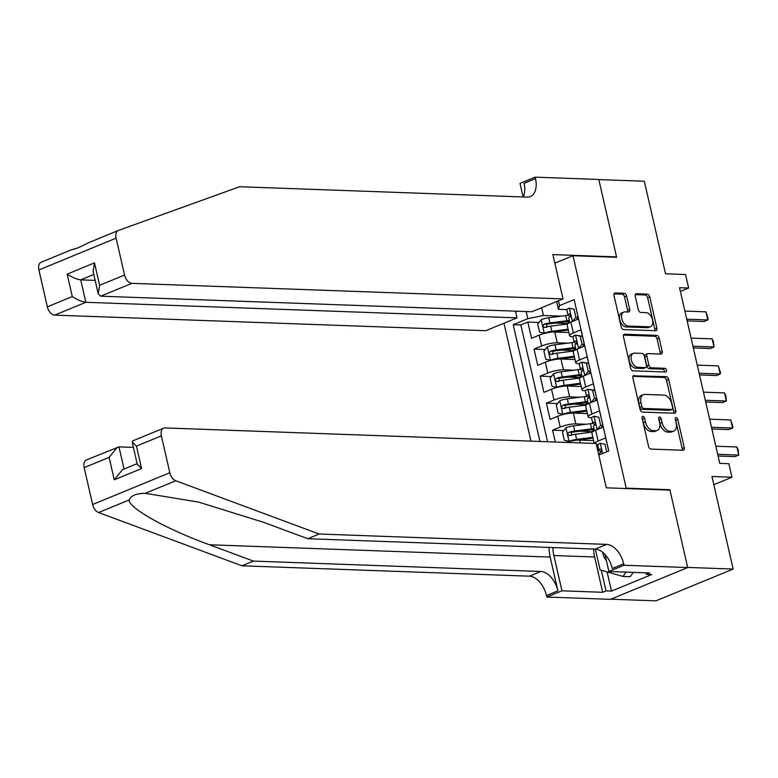 <?xml version="1.0" encoding="UTF-8"?>
<svg xmlns="http://www.w3.org/2000/svg" width="778" height="778" viewBox="0 0 778 778"><rect width="100%" height="100%" fill="white"/><g stroke="black" fill="none" stroke-linecap="round" stroke-linejoin="round"><path stroke-width="1.17" d="M642.92 416.376A1.945 1.177 67.6 0 0 642.599 416.434A1.945 1.177 67.6 0 0 642.093 418.185L648.551 446.377A2.781 1.682 67.6 0 0 650.943 449.091L683.084 450.248A2.781 1.682 67.6 0 0 683.541 450.17A2.781 1.682 67.6 0 0 684.261 447.661L677.803 419.478A1.945 1.177 67.6 0 0 676.131 417.572A1.945 1.177 67.6 0 0 675.819 417.63A1.945 1.177 67.6 0 0 675.304 419.391L676.14 423.038A8.908 5.397 67.6 0 1 673.826 431.07A8.908 5.397 67.6 0 1 672.377 431.313L669.693 431.216A8.908 5.397 67.6 0 1 662.039 422.522L661.203 418.875A1.945 1.177 67.6 0 0 659.53 416.979A1.945 1.177 67.6 0 0 659.209 417.027A1.945 1.177 67.6 0 0 658.703 418.788L659.54 422.435A8.908 5.397 67.6 0 1 657.216 430.467A8.908 5.397 67.6 0 1 655.766 430.72L653.092 430.623A8.908 5.397 67.6 0 1 645.429 421.929L644.592 418.282A1.945 1.177 67.6 0 0 642.92 416.376M515.736 312.26A9.073 6.963 -87.9 0 0 516.952 311.219M626.601 296.019A2.781 1.682 67.6 0 0 624.209 293.296L615.184 292.975A2.781 1.682 67.6 0 0 614.737 293.053A2.781 1.682 67.6 0 0 614.007 295.562L621.175 326.867A2.781 1.682 67.6 0 0 623.567 329.58L655.718 330.738A2.781 1.682 67.6 0 0 656.165 330.66A2.781 1.682 67.6 0 0 656.895 328.151L649.727 296.846A2.781 1.682 67.6 0 0 647.325 294.133L636.433 293.744A2.781 1.682 67.6 0 0 635.986 293.821A2.781 1.682 67.6 0 0 635.256 296.33L638.33 309.722A2.781 1.682 67.6 0 0 640.722 312.445L646.119 312.639A7.449 4.512 67.6 0 1 652.265 318.951A7.449 4.512 67.6 0 1 650.583 326.624A7.449 4.512 67.6 0 1 649.377 326.828L628.216 326.07A7.449 4.512 67.6 0 1 622.069 319.748A7.449 4.512 67.6 0 1 623.752 312.085A7.449 4.512 67.6 0 1 624.958 311.871L628.488 311.997A2.781 1.682 67.6 0 0 628.945 311.92A2.781 1.682 67.6 0 0 629.665 309.411L626.601 296.019L624.51 296.875A2.781 1.682 67.6 0 0 622.118 294.152L614.037 293.86M626.212 488.146L669.868 489.722L687.664 567.415L733.148 569.058L711.948 476.496L731.962 477.215L728.869 463.707L719.767 463.377L679.534 287.704L688.627 288.035L685.535 274.517L665.521 273.798L644.32 181.235L598.846 179.592L616.643 257.294L572.978 255.719L626.212 488.146L625.308 488.516M634.08 375.473A2.781 1.682 67.6 0 0 633.632 375.55A2.781 1.682 67.6 0 0 632.903 378.059L640.07 409.364A2.781 1.682 67.6 0 0 642.463 412.087L674.614 413.244A2.781 1.682 67.6 0 0 675.061 413.167A2.781 1.682 67.6 0 0 675.79 410.658L668.623 379.353A2.781 1.682 67.6 0 0 666.221 376.64L633.253 375.813M630.627 368.111L623.46 336.816A2.781 1.682 67.6 0 1 624.18 334.307A2.781 1.682 67.6 0 1 624.637 334.219L656.778 335.386A2.781 1.682 67.6 0 1 659.17 338.099L662.243 351.5A2.781 1.682 67.6 0 1 661.514 354.009A2.781 1.682 67.6 0 1 661.057 354.087L648.025 353.62A2.781 1.682 67.6 0 0 647.568 353.698A2.781 1.682 67.6 0 0 646.849 356.207L648.881 365.096A2.781 1.682 67.6 0 0 651.274 367.809L664.85 368.295A1.945 1.177 67.6 0 1 666.454 369.949A1.945 1.177 67.6 0 1 666.017 371.962A1.945 1.177 67.6 0 1 665.696 372.01L633.02 370.834A2.781 1.682 67.6 0 1 630.627 368.111M733.148 569.058L655.942 600.84L610.798 599.216M566.89 323.492L555.298 323.074M538.998 322.491L527.824 322.082L531.539 338.304L539.154 335.162L541.634 345.977A11.349 2.392 -12.9 0 1 557.252 342.806L567.6 343.176M573.075 350.518L561.492 350.1M545.184 349.517L534.019 349.108L537.734 365.329L545.349 362.188L547.819 373.002A11.349 2.392 -12.9 0 1 563.447 369.832L573.785 370.202M579.27 377.544L567.677 377.126M551.378 376.542L540.204 376.134L543.919 392.355L551.534 389.214L554.014 400.028A11.349 2.392 -12.9 0 1 569.632 396.858L579.98 397.227M585.455 404.579L573.872 404.161M557.563 403.568L546.399 403.169L550.114 419.381L557.729 416.249L560.199 427.054A11.349 2.392 -12.9 0 1 575.827 423.884L586.165 424.253M591.65 431.605L580.057 431.187M563.758 430.594L552.584 430.195L555.298 442.03M608.727 450.977L605.722 437.888L598.107 441.029A11.349 2.392 -12.9 0 0 594.373 443.441M594.236 443.431L591.854 433.015A11.349 2.392 -12.9 0 1 595.637 430.215L603.251 427.083L599.537 410.862L591.922 414.003A11.349 2.392 -12.9 0 0 588.139 416.794A11.349 2.392 -12.9 0 0 590.852 417.698L591.659 417.728M588.139 416.794L585.659 405.98A11.349 2.392 167.1 0 1 589.442 403.189L597.057 400.057L593.342 383.836L585.727 386.977A11.349 2.392 -12.9 0 0 581.944 389.768A11.349 2.392 -12.9 0 0 584.657 390.673L585.474 390.702M581.944 389.768L579.474 378.954A11.349 2.392 167.1 0 1 583.257 376.163L590.872 373.022L587.157 356.81L579.542 359.942A11.349 2.392 -12.9 0 0 575.759 362.743A11.349 2.392 -12.9 0 0 578.472 363.647L579.279 363.676M575.759 362.743L573.279 351.928A11.349 2.392 167.1 0 1 577.062 349.137L584.677 345.996L580.962 329.784L573.347 332.916A11.349 2.392 -12.9 0 0 569.564 335.717A11.349 2.392 -12.9 0 0 572.277 336.621L573.094 336.65M539.154 335.162A11.349 2.392 167.1 0 1 554.782 331.992L568.825 332.498M545.349 362.188A11.349 2.392 167.1 0 1 560.967 359.018L575.02 359.524M551.534 389.214A11.349 2.392 167.1 0 1 567.162 386.044L581.205 386.549M557.729 416.249A11.349 2.392 167.1 0 1 573.347 413.069L587.4 413.575M554.84 263.178L572.978 255.719M503.959 323.23L530.966 441.145M527.824 322.082L520.842 324.961L513.198 324.689L539.942 441.476M513.198 324.689L527.805 318.679L526.171 311.55M558.419 300.804L559.518 305.618L574.125 299.608L608.785 450.948L598.788 455.072M566.228 442.419A11.349 2.392 -12.9 0 1 579.542 440.095L593.585 440.601M597.854 444.753L597.037 444.724A11.349 2.392 -12.9 0 1 596.415 444.685M574.845 302.73L578.492 318.97L570.877 322.111A11.349 2.392 167.1 0 0 567.094 324.903L569.564 335.717M552.584 430.195L560.199 427.054M546.399 403.169L554.014 400.028M540.204 376.134L547.819 373.002M534.019 349.108L541.634 345.977M520.842 324.961L547.586 441.748M541.644 307.709L543.423 315.498L561.405 316.15M680.39 291.429L688.627 288.035M713.825 484.684L731.962 477.215M566.899 309.625L558.448 309.313L556.669 301.524M559.518 305.618L558.448 309.313M543.423 315.498L527.805 318.679M669.868 489.722L668.973 490.091M642.083 418.126A1.945 1.177 67.6 0 1 642.511 419.138L643.348 422.785A8.908 5.397 67.6 0 0 651.001 431.479L653.092 430.623M657.216 430.467L655.125 431.323A8.908 5.397 67.6 0 1 653.676 431.576L651.001 431.479M673.826 431.07L671.735 431.926A8.908 5.397 67.6 0 1 670.286 432.179L667.612 432.082A8.908 5.397 67.6 0 1 659.948 423.388L659.112 419.741A1.945 1.177 67.6 0 0 658.684 418.729M682.15 450.219A2.781 1.682 67.6 0 0 682.18 448.527L675.722 420.334A1.945 1.177 67.6 0 0 675.294 419.332M673.67 413.215A2.781 1.682 67.6 0 0 673.699 411.513L666.532 380.209A2.781 1.682 67.6 0 0 664.14 377.495L632.932 376.367M641.908 406.534A1.945 1.177 67.6 0 0 643.581 408.44L671.793 409.461A1.945 1.177 67.6 0 0 672.114 409.403A1.945 1.177 67.6 0 0 672.62 407.653L671.735 403.801A8.908 5.397 67.6 0 0 664.081 395.107L644.797 394.407A8.908 5.397 67.6 0 0 643.348 394.66A8.908 5.397 67.6 0 0 641.023 402.693L641.908 406.534L639.817 407.4A1.945 1.177 67.6 0 0 641.49 409.296L643.581 408.44M670.286 410.084A1.945 1.177 67.6 0 1 670.023 410.269A1.945 1.177 67.6 0 1 669.712 410.317L641.49 409.296M643.348 394.66L641.257 395.516A8.908 5.397 67.6 0 0 638.942 403.549L641.023 402.693M639.817 407.4L638.942 403.549M623.489 335.114L654.687 336.242L656.778 335.386M660.123 354.048A2.781 1.682 67.6 0 0 660.152 352.356L657.079 338.965A2.781 1.682 67.6 0 0 654.687 336.242M645.935 354.476A2.781 1.682 67.6 0 0 645.487 354.554A2.781 1.682 67.6 0 0 644.758 357.063L646.8 365.952A2.781 1.682 67.6 0 0 649.192 368.665L662.759 369.161L664.85 368.295M664.48 371.972A1.945 1.177 67.6 0 0 662.759 369.161M634.498 353.124A7.449 4.512 67.6 0 0 633.292 353.338A7.449 4.512 67.6 0 0 631.61 361.002A7.449 4.512 67.6 0 0 637.746 367.323L645.205 367.586A2.781 1.682 67.6 0 0 645.652 367.508A2.781 1.682 67.6 0 0 646.382 364.999L644.349 356.11A2.781 1.682 67.6 0 0 641.957 353.397L634.498 353.124M633.292 353.338L631.201 354.194A7.449 4.512 67.6 0 0 629.519 361.867A7.449 4.512 67.6 0 0 635.665 368.179L637.746 367.323M645.652 367.508L643.571 368.373A2.781 1.682 67.6 0 1 643.114 368.451L635.665 368.179M627.554 311.968A2.781 1.682 67.6 0 0 627.583 310.266L624.51 296.875M623.752 312.085L621.661 312.941A7.449 4.512 67.6 0 0 619.988 320.604A7.449 4.512 67.6 0 0 626.125 326.925L628.216 326.07M650.583 326.624L648.492 327.48A7.449 4.512 67.6 0 1 647.286 327.684L626.125 326.925M654.775 330.708A2.781 1.682 67.6 0 0 654.804 329.016L647.636 297.711A2.781 1.682 67.6 0 0 645.244 294.988L635.286 294.629M597.767 450.598A21.696 4.58 -12.9 0 1 599.118 450.462M606.704 451.814L604.973 444.267L600.178 443.285A7.517 1.585 167.1 0 0 597.776 445.094L598.953 450.229A7.517 1.585 167.1 0 0 599.177 450.501L601.209 451.814M600.178 443.285L604.973 444.267M599.955 454.585L599.692 453.467A7.517 1.585 -12.9 0 1 600.762 452.31C601.822 450.559 601.569 449.48 600.013 449.071A7.517 1.585 167.1 0 0 598.953 450.229M715.838 446.212L736.912 446.971L738.176 449.733L738.76 455.081L735.006 456.628L718.084 456.015M736.912 446.971L738.76 455.081L717.695 454.323M602.571 552.185A18.439 14.14 -87.9 0 0 606.451 560.782M633.35 572.365L630.238 576.722L622.964 576.459L600.11 569.904L595.345 549.103M626.076 572.102L622.964 576.459M549.005 547.43A36.945 28.339 -87.9 0 0 550.172 557.067L557.904 590.852L546.487 595.549L546.827 597.037L610.497 599.342L687.694 567.551L669.965 490.121L606.295 487.825L596.143 443.499L164.985 427.939A8.509 5.154 67.6 0 0 163.604 428.172A8.509 5.154 67.6 0 0 161.386 435.845L169.828 472.742A8.509 5.154 67.6 0 0 175.789 480.765L319.175 534.019L606.616 544.386A19.858 12.03 -112.4 0 1 623.684 563.768L624.024 565.256L687.694 567.551M319.175 534.019L307.757 538.716L263.791 522.388L198.633 502.102L145.253 493.33C136.413 493.369 131.035 495.586 129.109 499.972C128.924 508.238 166.852 529.39 209.428 544.765L253.404 561.094L540.836 571.47A19.858 12.03 -112.4 0 1 557.904 590.852M133.427 447.399L118.976 446.873L124.042 469.008M253.404 561.094L241.977 565.8L529.419 576.177A19.858 12.03 -112.4 0 1 546.487 595.549M623.684 563.768L612.257 568.475A19.858 12.03 -112.4 0 0 595.189 549.093L307.757 538.716M161.386 435.845L136.451 446.115L141.586 468.541L114.249 479.802L109.115 457.367L84.18 467.627L92.631 504.523L169.828 472.742M129.109 499.972L98.582 512.546L241.977 565.8M624.024 565.256L608.902 571.48L649.649 572.958L646.314 574.329L645.964 572.822M607.103 571.908L611.498 591.105L651.77 574.524L646.314 574.329M611.498 591.105L606.043 590.91L602.697 592.282L561.949 590.813L546.827 597.037M552.876 547.566A31.908 24.478 -87.9 0 0 553.868 555.541L561.949 590.813M608.902 571.48L604.992 554.442M98.582 512.546A8.509 5.154 -112.4 0 1 92.631 504.523M84.18 467.627A8.509 5.154 -112.4 0 1 86.397 459.963L118.976 446.873M602.697 592.282L594.625 557.009A31.908 24.478 92.1 0 1 593.624 549.035M601.306 570.245L606.043 590.91M136.451 446.115L132.153 441.846L132.63 440.922L163.604 428.172M141.586 468.541L137.288 464.281L132.153 441.846M114.249 479.802L122.506 469.64L137.142 463.62M109.115 457.367L117.371 447.214M515.483 311.161L517.02 317.852L485.822 330.689L54.664 315.129A8.509 5.154 -112.4 0 1 47.351 306.824L38.9 269.937A8.509 5.154 -112.4 0 1 41.117 262.264A8.509 5.154 -112.4 0 1 41.244 262.215L71.78 249.631C74.63 249.388 80.017 247.171 87.924 242.999L118.198 230.531M523.215 196.96A19.858 12.03 67.6 0 0 524.051 183.345L535.478 178.639A19.858 12.03 67.6 0 1 530.304 196.542A19.858 12.03 67.6 0 1 527.076 197.097L239.643 186.73L118.451 230.424A8.509 5.154 67.6 0 0 118.324 230.473L87.924 242.999M78.15 247.803L72.918 249.427M563.029 298.908L131.871 283.348L100.673 296.185L531.831 311.754L563.029 298.908L552.876 254.591L616.546 256.886L598.807 179.455L535.138 177.16L520.015 183.384L523.117 196.96M615.651 257.255L616.546 256.886M47.351 306.824L72.286 296.554L67.141 274.128L94.478 262.876L99.613 285.302L124.548 275.042L116.107 238.146L38.9 269.937M517.02 317.852L85.862 302.282L54.664 315.129M535.478 178.639L535.138 177.16M118.324 230.473A8.509 5.154 67.6 0 0 116.107 238.146M124.548 275.042A8.509 5.154 67.6 0 0 131.871 283.348M95.169 280.381L80.718 279.856L85.862 302.282C82.05 301.815 77.528 299.909 72.286 296.554M67.141 274.128C72.393 277.474 76.915 279.38 80.718 279.856L93.817 274.459M94.478 262.876L93.097 271.337L98.242 293.763L100.673 296.185M99.613 285.302L98.242 293.763M592.924 423.436A21.696 4.58 -12.9 0 0 590.453 423.709L573.522 425.867A7.517 1.585 -12.9 0 0 566.034 427.764L562.475 432.189L564.332 440.29L569.126 441.282A7.517 1.585 -12.9 0 1 576.615 439.385L592.836 437.314M569.126 441.282L570.157 441.321M577.402 440.144L592.184 438.257A18.011 3.802 -12.9 0 1 593.03 438.16M594.334 430.078A18.011 3.802 -12.9 0 1 594.197 430.137A8.937 1.887 167.1 0 0 591.309 432.218M593.468 440.085A8.937 1.887 167.1 0 0 593.235 440.591M593.993 428.581A21.696 4.58 167.1 0 0 591.63 428.843L574.699 431.002A7.517 1.585 167.1 0 0 568.99 432.267C567.337 433.998 567.58 435.077 569.739 435.505A7.517 1.585 -12.9 0 1 575.438 434.25L592.291 432.101M571.149 435.554L571.616 432.354A3.832 0.807 -12.9 0 1 573.337 432.043L590.269 429.884A18.011 3.802 -12.9 0 1 594.207 429.514M569.204 435.583L569.739 435.505M586.738 396.41A21.696 4.58 -12.9 0 0 584.259 396.683L567.327 398.842A7.517 1.585 -12.9 0 0 559.839 400.738L556.289 405.163L558.137 413.264L562.932 414.256A7.517 1.585 -12.9 0 1 570.43 412.359L586.641 410.288M562.932 414.256L563.962 414.285M571.217 413.118L585.999 411.231A18.011 3.802 -12.9 0 1 586.836 411.134M588.149 403.053A18.011 3.802 -12.9 0 1 588.012 403.111A8.937 1.887 167.1 0 0 585.124 405.192M587.283 413.06A8.937 1.887 167.1 0 0 587.04 413.565M587.808 401.555A21.696 4.58 167.1 0 0 585.435 401.818L568.504 403.976A7.517 1.585 167.1 0 0 562.805 405.241C561.142 406.972 561.395 408.051 563.544 408.479A7.517 1.585 -12.9 0 1 569.253 407.225L586.106 405.075M564.954 408.528L565.421 405.328A3.832 0.807 -12.9 0 1 567.143 405.017L584.074 402.858A18.011 3.802 -12.9 0 1 588.022 402.489M563.019 408.557L563.544 408.479M580.544 369.385A21.696 4.58 -12.9 0 0 578.073 369.657L561.142 371.816A7.517 1.585 -12.9 0 0 553.654 373.712L550.095 378.137L551.952 386.238L556.747 387.23A7.517 1.585 -12.9 0 1 564.235 385.334L580.456 383.262M556.747 387.23L557.777 387.259M565.023 386.092L579.805 384.206A18.011 3.802 -12.9 0 1 580.651 384.108M581.963 376.027A18.011 3.802 -12.9 0 1 581.818 376.085A8.937 1.887 167.1 0 0 578.929 378.166M581.088 386.034A8.937 1.887 167.1 0 0 580.855 386.54M581.613 374.529A21.696 4.58 167.1 0 0 579.25 374.792L562.319 376.951A7.517 1.585 167.1 0 0 556.61 378.215C554.957 379.946 555.2 381.026 557.359 381.453A7.517 1.585 -12.9 0 1 563.058 380.199L579.911 378.04M558.769 381.502L559.236 378.303A3.832 0.807 -12.9 0 1 560.957 377.991L577.889 375.823A18.011 3.802 -12.9 0 1 581.827 375.463M556.824 381.531L557.359 381.453M574.359 342.359A21.696 4.58 -12.9 0 0 571.879 342.631L554.947 344.79A7.517 1.585 -12.9 0 0 547.459 346.687L543.91 351.111L545.757 359.212L550.552 360.195A7.517 1.585 -12.9 0 1 558.05 358.308L574.261 356.236M550.552 360.195L551.583 360.233M558.837 359.066L573.619 357.18A18.011 3.802 -12.9 0 1 574.456 357.073M575.769 349.001A18.011 3.802 -12.9 0 1 575.632 349.059A8.937 1.887 167.1 0 0 572.744 351.141M574.903 359.008A8.937 1.887 167.1 0 0 574.66 359.514M575.428 347.503A21.696 4.58 167.1 0 0 573.055 347.766L556.124 349.925A7.517 1.585 167.1 0 0 550.425 351.189C548.762 352.92 549.015 354 551.164 354.428A7.517 1.585 -12.9 0 1 556.873 353.173L573.726 351.014M552.575 354.476L553.041 351.277A3.832 0.807 -12.9 0 1 554.763 350.966L571.694 348.797A18.011 3.802 -12.9 0 1 575.642 348.437M550.639 354.505L551.164 354.428M597.261 429.544L600.635 425.352L598.778 417.241L593.993 416.259A7.517 1.585 167.1 0 0 591.591 418.068L592.758 423.203A7.517 1.585 167.1 0 0 592.982 423.475L595.014 424.788M593.993 416.259L598.778 417.241M602.901 425.556L600.898 428.046M601.491 427.307A21.696 4.58 167.1 0 0 602.58 427.355M594.489 430.72L593.507 426.441A7.517 1.585 -12.9 0 1 594.567 425.284C595.627 423.533 595.384 422.454 593.828 422.046A7.517 1.585 167.1 0 0 592.758 423.203M709.643 419.186L730.717 419.945L732.915 426.752L732.575 428.056L728.821 429.602L711.889 428.989M730.717 419.945L732.575 428.056L711.5 427.297M600.635 425.352L602.872 425.43M591.076 402.518L594.45 398.317L592.593 390.216L587.798 389.224A7.517 1.585 167.1 0 0 585.396 391.042L586.573 396.177A7.517 1.585 167.1 0 0 586.797 396.449L588.829 397.762M587.798 389.224L594.82 390.274M596.707 398.531L594.713 401.02M595.306 400.281A21.696 4.58 167.1 0 0 596.395 400.33M588.294 403.694L587.312 399.415A7.517 1.585 -12.9 0 1 588.382 398.258C589.442 396.508 589.189 395.428 587.633 395.02A7.517 1.585 167.1 0 0 586.573 396.177M703.458 392.161L724.532 392.919L725.796 395.681L726.38 401.03L722.626 402.576L705.704 401.963M724.532 392.919L726.38 401.03L705.315 400.271M594.45 398.317L596.677 398.404M594.82 390.293L592.593 390.216M584.881 375.492L588.256 371.291L586.398 363.19L581.613 362.198A7.517 1.585 167.1 0 0 579.211 364.007L580.378 369.142A7.517 1.585 167.1 0 0 580.602 369.424L582.634 370.736M581.613 362.198L588.625 363.248M590.521 371.505L588.518 373.994M589.111 373.255A21.696 4.58 167.1 0 0 590.201 373.304M582.109 376.669L581.127 372.39A7.517 1.585 -12.9 0 1 582.187 371.232C583.247 369.482 583.004 368.402 581.448 367.994A7.517 1.585 167.1 0 0 580.378 369.142M697.263 365.135L718.337 365.893L720.535 372.701L720.195 374.004L716.441 375.55L699.51 374.938M718.337 365.893L720.195 374.004L699.121 373.246M588.256 371.291L590.492 371.378M588.635 363.268L586.398 363.19M578.696 348.466L582.07 344.265L580.213 336.164L575.419 335.172A7.517 1.585 167.1 0 0 573.016 336.981L574.193 342.116A7.517 1.585 167.1 0 0 574.417 342.398L576.449 343.711M575.419 335.172L582.44 336.213M584.327 344.479L582.333 346.969M582.926 346.229A21.696 4.58 167.1 0 0 584.015 346.268M575.915 349.643L574.932 345.364A7.517 1.585 -12.9 0 1 576.002 344.207C577.062 342.456 576.809 341.377 575.253 340.959A7.517 1.585 167.1 0 0 574.193 342.116M691.078 338.109L712.152 338.868L713.416 341.62L714.01 346.978L710.246 348.525L693.324 347.912M712.152 338.868L714.01 346.978L692.935 346.21M582.07 344.265L584.297 344.353M582.44 336.242L580.213 336.164M568.164 315.333A21.696 4.58 -12.9 0 0 565.694 315.605L548.762 317.764A7.517 1.585 -12.9 0 0 541.274 319.661L537.715 324.076L539.572 332.187L544.367 333.169A7.517 1.585 -12.9 0 1 551.855 331.282L568.076 329.211M544.367 333.169L545.397 333.208M552.643 332.041L567.425 330.154A18.011 3.802 -12.9 0 1 568.271 330.047M569.584 321.975A18.011 3.802 -12.9 0 1 569.438 322.034A8.937 1.887 167.1 0 0 566.549 324.115M568.708 331.973A8.937 1.887 167.1 0 0 568.475 332.488M569.233 320.478A21.696 4.58 167.1 0 0 566.87 320.74L549.939 322.899A7.517 1.585 167.1 0 0 544.23 324.154C542.577 325.885 542.82 326.974 544.979 327.402A7.517 1.585 -12.9 0 1 550.678 326.147L567.532 323.988M546.389 327.45L546.856 324.251A3.832 0.807 -12.9 0 1 548.578 323.94L565.509 321.771A18.011 3.802 -12.9 0 1 569.447 321.411M544.444 327.48L544.979 327.402M572.501 321.44L575.876 317.239L574.018 309.138L569.233 308.146A7.517 1.585 167.1 0 0 566.831 309.955L567.998 315.09A7.517 1.585 167.1 0 0 568.222 315.372L570.255 316.685M569.233 308.146L574.018 309.138M578.142 317.453L576.138 319.943M576.731 319.204A21.696 4.58 167.1 0 0 577.83 319.243M569.729 322.617L568.747 318.338A7.517 1.585 -12.9 0 1 569.807 317.181C570.867 315.43 570.624 314.351 569.068 313.933A7.517 1.585 167.1 0 0 567.998 315.09M684.883 311.083L705.957 311.842L708.155 318.649L707.815 319.952L704.061 321.499L687.13 320.886M705.957 311.842L707.815 319.952L686.741 319.184M575.876 317.239L578.112 317.327M554.782 331.992L557.252 342.806M560.967 359.018L563.447 369.832M567.162 386.044L569.632 396.858M573.347 413.069L575.827 423.884M579.542 440.095L580.184 442.925M595.637 430.215L598.107 441.029M570.877 322.111L573.347 332.916M577.062 349.137L579.542 359.942M583.257 376.163L585.727 386.977M589.442 403.189L591.922 414.003M643.348 422.785L645.429 421.929M653.676 431.576L655.766 430.72M659.112 419.741L661.203 418.875M659.948 423.388L662.039 422.522M667.612 432.082L669.693 431.216M670.286 432.179L672.377 431.313M675.722 420.334L677.803 419.478M682.18 448.527L684.261 447.661M642.511 419.138L644.592 418.282M664.14 377.495L666.221 376.64M666.532 380.209L668.623 379.353M673.699 411.513L675.79 410.658M669.712 410.317L671.793 409.461M623.81 334.569L624.637 334.219M657.079 338.965L659.17 338.099M660.152 352.356L662.243 351.5M644.758 357.063L646.849 356.207M646.8 365.952L648.881 365.096M649.192 368.665L651.274 367.809M643.114 368.451L645.205 367.586M627.583 310.266L629.665 309.411M647.286 327.684L649.377 326.828M635.607 294.084L636.433 293.744M645.244 294.988L647.325 294.133M647.636 297.711L649.727 296.846M654.804 329.016L656.895 328.151M614.357 293.316L615.184 292.975M622.118 294.152L624.209 293.296M602.629 453.486L600.295 443.304M209.428 544.765L550.172 557.067M540.836 571.47L529.419 576.177M595.189 549.093L606.616 544.386M175.789 480.765L145.253 493.33M594.625 557.009L553.868 555.541M565.937 427.881L569 441.252M594.353 430.788L594.197 430.137M590.453 423.709L591.63 428.843M575.438 434.25L576.615 439.385M573.522 425.867L574.699 431.002M571.616 432.354L568.99 432.267M559.752 400.845L562.815 414.227M588.158 403.763L588.012 403.111M584.259 396.683L585.435 401.818M569.253 407.225L570.43 412.359M567.327 398.842L568.504 403.976M565.421 405.328L562.805 405.241M553.557 373.819L556.62 387.201M581.973 376.737L581.818 376.085M578.073 369.657L579.25 374.792M563.058 380.199L564.235 385.334M561.142 371.816L562.319 376.951M559.236 378.303L556.61 378.215M547.372 346.794L550.435 360.175M575.778 349.711L575.632 349.059M571.879 342.631L573.055 347.766M556.873 353.173L558.05 358.308M554.947 344.79L556.124 349.925M553.041 351.277L550.425 351.189M597.154 429.592L594.11 416.279M590.969 402.557L587.915 389.253M584.774 375.531L581.73 362.227M578.589 348.505L575.535 335.201M541.177 319.768L544.24 333.149M569.593 322.685L569.438 322.034M565.694 315.605L566.87 320.74M550.678 326.147L551.855 331.282M548.762 317.764L549.939 322.899M546.856 324.251L544.23 324.154M572.394 321.479L569.35 308.176M670.023 410.269L672.114 409.403M645.487 354.554L647.568 353.698M41.117 262.264L71.78 249.631"/></g></svg>
